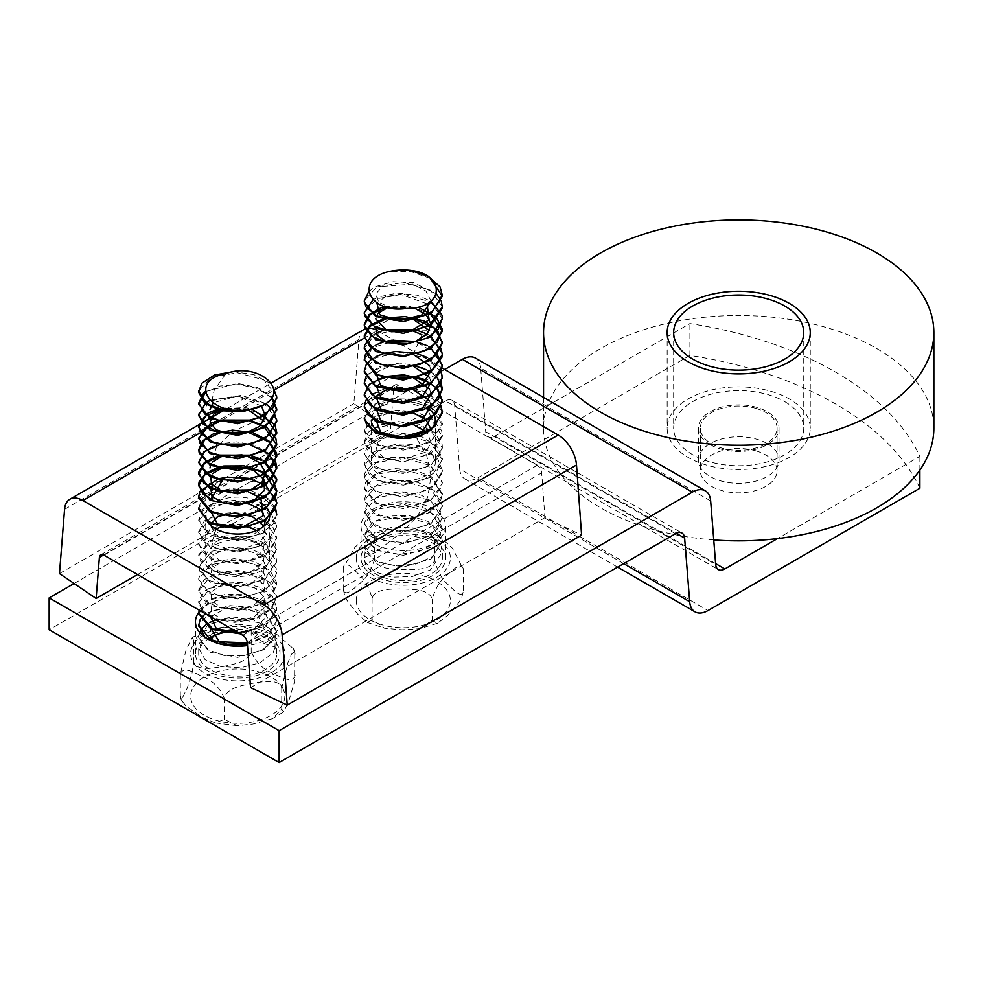 <?xml version="1.0" encoding="UTF-8"?>
<svg xmlns="http://www.w3.org/2000/svg" width="983" height="983" viewBox="0 0 983 983"><rect width="100%" height="100%" fill="white"/><g stroke="black" fill="none" stroke-linecap="round" stroke-linejoin="round"><path stroke-width="0.74" stroke-dasharray="4.92 3.69" d="M767.219 443.579A40.328 23.285 0 0 0 723.267 438.529A40.328 23.285 0 0 0 698.372 460.044A40.328 23.285 0 0 0 710.181 476.509A40.328 23.285 0 0 0 754.133 481.559A40.328 23.285 0 0 0 779.028 460.044A40.328 23.285 0 0 0 767.219 443.579M710.181 444.648A40.328 23.285 180 0 1 698.372 428.183A40.328 23.285 180 0 1 738.7 404.898A40.328 23.285 180 0 1 779.028 428.183A40.328 23.285 180 0 1 754.133 449.686A40.328 23.285 180 0 1 710.181 444.648M433.22 540.81A42.281 24.415 0 0 0 387.142 535.514A42.281 24.415 0 0 0 361.044 558.074A42.281 24.415 0 0 0 373.429 575.325A42.281 24.415 0 0 0 419.508 580.621A42.281 24.415 0 0 0 445.606 558.074A42.281 24.415 0 0 0 433.22 540.81M373.429 543.464A42.281 24.415 180 0 1 361.044 526.2A42.281 24.415 180 0 1 403.325 501.785A42.281 24.415 180 0 1 445.606 526.2A42.281 24.415 180 0 1 419.508 548.76A42.281 24.415 180 0 1 373.429 543.464M267.634 636.406A42.281 24.415 0 0 0 221.556 631.123A42.281 24.415 0 0 0 195.457 653.67A42.281 24.415 0 0 0 207.843 670.934A42.281 24.415 0 0 0 253.921 676.23A42.281 24.415 0 0 0 280.02 653.67A42.281 24.415 0 0 0 267.634 636.406M200.09 610.689A42.281 24.415 180 0 1 247.642 598.069A42.281 24.415 180 0 1 280.02 621.809A42.281 24.415 180 0 1 247.507 645.561M675.481 533.72L445.496 400.941A13.012 7.508 -60 0 1 451.996 400.302A13.012 7.508 -60 0 1 454.662 405.352L676.279 533.302M623.677 563.628L459.7 468.952L454.662 405.352M715.636 563.615L494.879 436.169A13.012 7.508 -60 0 1 488.379 436.808A13.012 7.508 -60 0 1 485.725 431.758L715.698 564.537M710.66 500.937L480.675 368.158L485.725 431.758M480.675 368.158A26.025 15.028 120 0 0 475.367 358.058M74.081 583.509L444.721 369.522M494.879 436.169L689.894 323.579A325.25 187.778 180 0 1 919.879 456.358L777.418 538.61M919.879 488.232A325.25 187.778 0 0 0 689.894 355.441L689.894 323.579M689.894 355.441L478.021 477.763L708.006 610.541M459.7 468.952A26.025 15.028 120 0 0 465.02 479.053A26.025 15.028 120 0 0 478.021 477.763M445.496 400.941L49.15 629.771M919.879 470.046L919.879 456.358M205.754 558.074A31.984 18.468 0 0 0 237.739 576.529A31.984 18.468 0 0 0 269.723 558.074A31.984 18.468 0 0 0 260.348 545.012A31.984 18.468 0 0 0 225.5 541.006A31.984 18.468 0 0 0 205.754 558.074L205.754 515.584A31.984 18.468 180 0 1 225.5 498.516A31.984 18.468 180 0 1 260.348 502.522M265.189 506.098A31.984 18.468 180 0 1 266.307 507.277M371.341 462.465A31.984 18.468 0 0 0 403.325 480.933A31.984 18.468 0 0 0 435.309 462.465A31.984 18.468 0 0 0 425.946 449.403A31.984 18.468 0 0 0 391.087 445.41A31.984 18.468 0 0 0 371.341 462.465L371.341 419.974A31.984 18.468 180 0 1 391.087 402.919A31.984 18.468 180 0 1 425.946 406.913A31.984 18.468 180 0 1 427.494 407.884M364.263 329.293A26.025 15.028 -120 0 0 358.942 339.393L353.843 403.644L390.509 428.514L393.765 387.437A6.5 3.76 60 0 1 395.092 384.906A6.5 3.76 60 0 1 398.348 385.238L537.099 465.34A6.5 3.76 60 0 1 541.682 472.835L544.938 517.672L581.592 535.133M250.554 687.633L544.938 517.672M442.08 367.986L377.263 330.571L364.484 337.955M59.471 573.605L353.843 403.644M137.522 574.563L390.509 428.514M784.704 401.617A65.05 37.551 180 0 1 803.75 428.183A65.05 37.551 180 0 1 738.7 465.733A65.05 37.551 180 0 1 673.65 428.183A65.05 37.551 180 0 1 713.805 393.483A65.05 37.551 180 0 1 784.704 401.617M713.756 539.925A195.15 112.664 180 0 1 543.55 428.183A195.15 112.664 180 0 1 664.016 324.083A195.15 112.664 180 0 1 876.689 348.51A195.15 112.664 180 0 1 933.85 428.183M368.736 291.509L375.395 286.667L393.114 281.716L413.597 282.637L436.427 293.929M372.962 299.79L378.271 297.001L396.923 293.106L417.32 295.219L430.984 301.24M384.476 306.585L418.18 307.138M383.763 318.467L385.52 318M371.377 336.014L376.059 333.139M383.751 330.165L385.533 329.686M415.145 329.784L416.731 330.165M427.212 334.023L430.689 336.014M371.365 347.699L375.998 344.873M383.751 341.875L385.508 341.396M415.121 341.47L416.731 341.875M427.212 345.721L430.677 347.675M371.328 359.373L375.973 356.571M383.775 353.573L385.569 353.094M415.084 353.155L416.767 353.573M427.187 357.419L433.134 361.068L441.158 371.23M365.971 376.808L367.568 374.486L380.532 366.315L399.663 363.071L419.815 366.155L435.518 374.744L441.158 382.866M383.861 376.944L385.655 376.477M365.971 400.302L371.414 394.294L387.277 387.794L407.49 386.835L426.524 392.205L439.278 402.452L441.158 406.04M364.398 417.812L373.835 404.382L390.915 398.84L411.361 399.061L429.534 405.512L440.617 416.448L442.276 423.648L431.5 440.667L413.868 447.683L393.384 448.838L375.703 443.861L365.504 434.584L364.361 429.497L376.55 414.617L394.687 410.095L415.158 411.508L432.287 418.979L441.588 430.517L442.313 435.334L428.637 454.097L410.058 460.056L389.649 460.032L373.098 454.048L364.73 444.242L364.324 441.183L368.428 432.102L379.536 425.012L398.533 421.584L418.832 424.177L434.744 432.606L442.166 444.623L442.338 447.019L437.779 458.348L425.528 467.343L406.176 472.209L386.049 471.004L370.788 464.099L364.337 453.863L369.338 442.878L382.756 435.604L402.428 433.294L422.346 437.054L436.87 446.343L442.35 458.705L436.808 471.127L422.199 480.417L402.268 484.127L382.62 481.768L369.301 474.494L364.349 463.472L370.874 453.249L386.196 446.38L406.335 445.225L425.664 450.128L437.816 459.11L442.338 470.39L442.153 472.884L434.658 484.889L418.672 493.282L398.373 495.825L379.401 492.348L368.392 485.27L364.324 476.239L364.754 473.081L373.196 463.3L389.796 457.365L410.218 457.378L428.76 463.386L442.313 482.075L441.551 487.003L432.176 498.504L414.998 505.938L394.527 507.302L376.428 502.743L364.361 487.912L365.541 482.739L375.813 473.499L393.532 468.559L414.015 469.763L431.611 476.816L442.276 493.761L440.568 501.06L429.424 511.971L411.201 518.373L390.767 518.545L373.724 512.966L364.398 499.597L366.708 492.458L378.713 483.857L397.378 479.974L417.714 482.358L434.167 490.406L442.239 505.446L439.217 515.055L426.389 525.266L407.331 530.587L387.13 529.591L371.328 523.054L364.423 511.283L368.256 502.239L381.859 494.388L401.273 491.611L421.277 495.174L436.403 504.132L442.227 517.132L437.484 528.965L423.132 538.389L403.411 542.579L383.665 540.417L369.239 533.007L364.423 522.968L370.149 512.131L385.225 505.115L405.205 503.48L424.644 508.186L438.32 517.98L442.227 528.817L435.42 542.763L419.667 551.316L399.491 554.338L380.396 551.058L367.507 542.849L364.41 534.654L372.385 522.145L388.776 516.038L409.1 515.571L427.802 521.383L439.88 531.926L442.252 540.503L433.036 556.427L416.042 564.021L395.621 565.876L377.361 561.502L366.131 552.606L364.386 546.339L374.928 532.294L392.463 527.171L412.946 527.883L430.714 534.764L441.06 545.958L442.289 552.188L430.345 569.943L412.295 576.529L391.812 577.193L374.584 571.787L365.135 562.288L364.312 557.558L375.567 552.385L403.558 530.759L417.664 515.792L427.752 496.98L431.07 476.067L426.671 455.313L415.748 436.993M387.757 436.108L377.656 442.153L376.071 450.251L383.481 457.304L397.415 460.695L425.909 452.155L431.07 442.375L427.052 432.36M413.167 424.484L431.046 429.19M413.253 412.799L389.981 412.098M387.474 412.811L378.222 418.156M378.05 418.34L376.329 420.822M431.082 417.529L428.256 410.476M426.462 408.4L398.52 399.295L384.316 402.342L376.354 409.174M431.033 405.844L429.571 400.781M388.482 389.133L386.528 389.747M378.05 394.994L376.317 397.501M431.07 394.109L429.583 389.133M413.278 377.767L390.386 376.968L376.329 385.84M431.058 382.424L429.559 377.46M413.216 366.081L392.881 364.804L378.16 371.513M378.062 371.611L376.342 374.154M431.046 370.751L429.571 365.713M413.216 354.371L421.965 334.822M413.143 330.988L429.571 330.706M413.13 319.303L390.423 318.541L376.342 327.339M414.15 307.925L387.769 307.556M378.062 313.184L375.567 318.689M427.04 303.821L400.069 294.126L385.705 296.596L376.907 302.985M431.095 301.154L425.909 291.017L412.799 284.148L382.375 286.458L375.752 294.04L378.799 302.248L390.46 307.826L406.643 308.416M375.567 552.385L364.3 547.408L375.727 561.871L403.325 567.007L430.923 558.958L442.362 541.559L430.923 524.172L403.325 516.112L375.727 521.248L364.288 535.723L375.727 550.185L403.325 555.334L430.935 547.273L442.362 529.874L430.923 512.487L403.325 504.426L375.715 509.563L364.288 524.037L375.727 538.5L403.325 543.648L430.935 535.588L442.362 518.188L430.923 500.802L403.325 492.741L375.715 497.877L364.3 512.352L375.727 526.827L403.337 531.938L430.898 523.89L442.325 506.503L430.91 489.129L403.325 481.056L375.727 486.192L364.288 500.666L375.715 515.141L403.325 520.29L430.935 512.229L442.387 494.818L430.935 477.419L403.325 469.358L375.727 474.506L364.3 488.981L375.739 503.443L403.325 508.58L430.898 500.519L442.325 483.132L430.898 465.758L403.349 457.697L375.703 462.821L364.288 477.296L375.727 491.758L403.313 496.919L430.935 488.858L442.387 471.459L430.947 454.048L403.325 445.987L375.715 451.136L364.288 465.61L375.727 480.085L403.325 485.221L430.91 477.16L442.325 459.774L430.898 442.387L403.325 434.326L375.752 439.462L364.324 453.925L375.739 468.399L403.325 473.536L430.923 465.475L442.375 448.088L430.935 430.677L403.325 422.616L375.703 427.752L364.275 442.239L375.715 456.726L403.325 461.863L430.923 453.79L442.338 436.403L430.91 419.016L403.325 410.955L375.752 416.092L364.324 430.554L375.739 445.016L403.325 450.153L430.91 442.104L442.35 424.717L430.935 407.318L403.325 399.245L375.715 404.382L364.263 418.869M440.974 406.532L425.442 392.647L399.528 387.499L375.432 392.881L364.435 405.635M437.14 389.096L431.07 384.046M429.755 383.235L426.524 381.502M414.826 377.435L413.29 377.103M387.376 377.079L385.803 377.423M376.317 380.728L364.472 393.409M437.091 377.423L431.046 372.336M429.792 371.549L426.536 369.78M414.74 365.762L381.158 367.077L369.35 373.663L364.41 382.473M440.998 371.611L425.578 357.689L399.7 352.455L375.518 357.775L364.386 370.542M437.066 354.015L418.611 343.399L394.023 341.027L373.122 347.429L364.349 359.545M440.986 348.166L425.184 334.134L398.877 329.096L374.707 334.847L364.324 347.982M414.605 318.984L413.265 318.701M387.388 318.664L385.852 319.008M429.804 313.196L409.137 306.278L386.356 307.175M442.325 318.615L430.468 301.867L403.546 294.114L376.501 298.844L364.337 312.68M442.301 306.561L430.296 290.083L403.669 282.428L376.845 286.999L364.386 300.552M430.321 278.41L410.28 271.431L387.941 271.799M364.312 557.558A39.025 22.535 180 0 1 403.767 535.538A39.025 22.535 180 0 1 442.35 558.074A39.025 22.535 180 0 1 403.325 580.609A39.025 22.535 180 0 1 364.3 558.074A39.025 22.535 180 0 1 364.312 557.558L364.312 546.929M463.398 569.489C461.764 560.9 453.151 569.784 447.781 574.49C440.703 579.601 435.506 587.822 432.164 599.126C429.03 588.952 412.455 589.431 402.133 588.903C391.799 589.161 375.236 588.239 372.09 598.328C369.018 586.937 364.201 578.594 357.677 573.298C352.713 568.457 344.763 559.352 343.251 567.891L355.121 546.966L369.264 535.293L374.486 538.254L387.265 529.874L422.039 530.39L434.56 539.053L439.18 536.116L452.426 548.244L463.398 569.489L463.398 590.734C461.887 599.274 453.937 590.181 448.973 585.34C442.448 580.044 437.644 571.701 434.56 560.298C431.414 570.386 414.851 569.464 404.517 569.722C394.195 569.194 377.619 569.673 374.486 559.499C371.144 570.816 365.946 579.024 358.869 584.148C353.499 588.842 344.886 597.725 343.251 589.136L344.615 595.329L347.024 600.38L357.677 614.178L367.47 622.509L372.09 619.573L384.611 628.235L402.133 629.796L419.385 628.751L432.164 620.371L437.386 623.345L447.781 615.37L459.319 601.879L461.924 596.89L463.398 591.053M343.264 567.572L343.251 589.136M434.56 539.053L434.56 560.298M432.164 599.126L432.164 620.371M374.486 538.254L374.486 559.499M372.09 598.328L372.09 619.573M233.241 371.635L253.86 374.597L269.698 383.087L273.163 386.946M205.349 391.541L237.579 383.382L257.325 387.499L271.836 396.935M210.067 400.278L241.486 395.363L265.766 403.509M218.312 408.842L245.369 407.564L252.09 409.063M218.3 420.503L219.995 420.073M249.67 420.097L251.267 420.503M198.713 461.42L203.653 451.541L216.825 444.267L236.436 441.834L256.391 445.483L275.547 461.371M218.165 455.559L219.897 455.104M249.571 455.178L251.157 455.559M261.613 459.43L265.103 461.445M218.152 467.269L219.959 466.79M218.165 478.967L219.983 478.488M198.799 508.162L200.987 501.219L212.807 492.544L231.386 488.551L251.746 490.824L268.322 498.762L275.572 508.322M276.653 514.011L273.778 523.386L261.134 533.671L242.15 539.102L221.925 538.229L205.975 531.791L198.824 519.847L202.486 511L215.928 503.063L235.281 500.163L255.322 503.603L270.595 512.475L276.641 525.696L272.094 537.296L257.89 546.806L238.23 551.119L218.435 549.079L203.862 541.756L198.836 531.533L204.353 520.879L219.27 513.765L239.201 512.008L258.713 516.603L272.549 526.31L276.641 537.382L270.067 551.107L254.45 559.757L234.31 562.903L215.142 559.732L202.08 551.61L198.824 543.218L206.541 530.869L222.809 524.664L243.108 524.074L261.896 529.788L274.146 540.257L276.665 549.067L267.708 564.783L250.849 572.487L230.427 574.465L212.082 570.201L200.667 561.367L198.799 554.904L209.06 541.006L226.483 535.784L246.954 536.374L264.832 543.144L275.375 554.277L276.69 560.752L265.054 578.323L247.102 585.02L226.618 585.807L209.268 580.498L199.635 571.062L198.763 566.589L211.861 551.291L230.28 547.113L250.714 548.895L267.499 556.661L276.223 568.358L276.727 572.438L272.795 583.005L262.117 591.692L243.268 597.32L222.92 596.927L206.762 590.648L198.971 580.695L198.726 578.274L203.112 568.911L214.921 561.748L234.151 558.663L254.339 561.625L269.858 570.337L276.678 582.477L276.764 584.111L271.91 595.784L258.934 604.889L239.373 609.399L219.381 607.838L204.55 600.662L198.713 590.316L204.046 579.7L218.214 572.389L238.046 570.435L257.804 574.551L271.591 583.767L276.739 596.607L270.595 608.882L255.543 617.889L235.465 621.256L216.014 618.54L203.42 611.315L198.713 601.645L198.849 599.925L205.975 589.825L221.703 583.238L241.953 582.44L261.06 587.687L272.5 596.534L276.739 607.482L276.42 610.738L268.334 622.595L251.967 630.693L238.464 632.843M199.168 610.16L208.384 599.925L225.353 594.285L245.811 594.666L264.083 601.006L276.702 619.167L275.707 624.832L265.766 636.173L247.36 643.472M205.275 613.687L229.125 605.54L249.584 607.113L266.835 614.486L276.678 630.853L274.601 638.876L262.916 649.591L244.423 655.661L224.038 655.464L207.364 649.591L198.812 636.701L199.61 632.364M205.705 625.004L210.411 622.178M216.014 619.88L232.996 617.029L253.245 619.781L269.305 628.125L276.653 642.538L273.127 652.847L259.819 662.825L240.528 667.801L220.45 666.437L205.054 659.63L198.836 648.387L203.223 638.766L217.292 631.172L236.903 628.739L256.747 632.659L271.443 641.887L275.056 647.06L264.28 643.656L252.41 633.421L233.315 629.87M221.826 631.725L213.237 636.443M210.448 640.449L210.731 628.088M247.311 642.857L265.054 628.764L255.924 611.844L228.928 606.818L210.583 616.746M238.328 632.769L254.474 628.358L264.28 619.106L264.009 608.072L253.774 599.003L237.456 594.887L221.261 596.878L211.284 603.709L211.345 612.446L221.458 619.241L237.702 621.121L253.983 616.943L264.108 607.801L264.181 596.767L254.278 587.576L238.07 583.238L221.728 585.02L211.505 591.741L211.173 600.453L220.942 607.396L237.112 609.472L253.467 605.479L263.899 596.497L264.378 585.463L254.769 576.136L263.69 585.18L264.55 574.158L255.248 564.709L239.299 559.978L222.748 561.33L211.898 567.793L210.829 576.48L220.008 583.656L235.871 586.151L252.459 582.6L263.481 573.863L264.685 562.854L255.703 553.306L239.913 548.354L223.264 549.497L212.131 555.825L210.718 564.488L219.504 571.787L235.269 574.49L251.931 571.123L263.211 562.559L264.857 551.561L256.17 541.879L240.516 536.767L223.805 537.676L212.353 543.845L210.571 552.507L219.086 559.892L234.642 562.804L251.427 559.671L262.965 551.217L264.943 540.269L256.637 530.476M247.667 526.556L221.888 526.544M216.039 529.149L211.8 542.923L233.069 551.094L258.947 543.71L265.017 535.317L263.96 526.151M210.092 524.861L215.326 534.531L231.951 539.372L251.488 536.263L264.034 526.089M265.484 519.503L263.407 513.568M260.876 510.46L258.91 508.702M247.642 503.173L227.417 501.871L212.647 508.481M212.475 508.678L210.743 511.258M260.925 498.774L259.266 497.287M247.618 491.475L224.788 490.701L210.731 499.548M222.957 479.483L210.743 487.851M237.284 466.335L221.765 468.154M212.475 473.646L210.78 476.153M247.569 456.395L221.765 456.456M212.463 461.973L210.755 464.431M209.981 467.969L216.383 447.154L233.032 431.242L251.918 422.862L263.948 421.129M248.183 409.813L226.422 408.559M261.539 405.967L236.964 396.223L213.164 402.809M209.981 409.542L214.208 390.226L225.906 373.614M264.28 643.656L275.056 636.443L258.541 622.657L231.951 618.123L208.175 624.377L198.713 637.758L210.141 652.233L237.739 657.381L265.324 649.308L276.764 631.922L265.742 614.78L238.881 606.523L211.382 610.996L198.787 624.869M204.882 637.168L224.591 645.008M247.433 644.504L268.568 635.276L276.764 620.236L265.643 603.034L238.586 594.826L211.062 599.47L198.75 613.49M240.184 633.838L266.184 625.372L276.764 608.551L265.349 591.152L237.751 583.091L210.129 588.215L198.677 602.702L203.727 612.79M214.835 619.204L234.728 622.399L255.457 618.958L271.025 609.669L276.776 596.865L265.336 579.466L237.726 571.418L210.153 576.554L198.738 591.016L210.153 605.479L237.739 610.615L265.312 602.567L276.751 585.18L265.324 567.793L237.739 559.72L210.141 564.856L198.689 579.331L210.116 593.818L237.751 598.966L265.336 590.894L276.739 573.494L265.324 556.095L237.726 548.035L210.141 553.183L198.726 567.646L210.153 582.12L237.739 587.244L265.312 579.196L276.739 561.809L265.324 544.422L237.739 536.362L210.141 541.498L198.701 555.96L210.129 570.447L237.739 575.596L265.349 567.535L276.801 550.124L265.349 532.712L237.739 524.652L210.129 529.812L198.713 544.287L210.153 558.749L237.739 563.886L265.324 555.825L276.739 538.438L265.312 521.051L237.739 513.003L210.153 518.127L198.713 532.602L210.141 547.064L237.739 552.213L265.349 544.152L276.788 526.753L265.361 509.354L237.739 501.281L210.129 506.429L198.689 520.916L210.141 535.391L237.739 540.515L265.324 532.454L276.739 515.067M275.424 508.666L259.856 494.707L233.843 489.559L209.686 495.002L198.799 507.867M275.4 497.029L259.881 483.046L233.831 477.849L209.6 483.329L198.763 496.255M264.243 473.634L260.937 471.84M249.068 467.761L247.716 467.478M221.728 467.429L220.131 467.785M264.267 461.949L260.913 460.155M221.765 455.768L220.229 456.112M249.043 444.402L247.679 444.107M221.74 444.07L220.241 444.402M249.117 432.704L247.728 432.409M221.753 432.385L220.278 432.704M264.23 426.868L260.95 425.086M249.104 421.043L247.655 420.736M221.74 420.699L220.303 421.019M264.194 415.182L246.02 408.719L225.648 408.363M221.814 409.039L220.376 409.358M276.628 419.606L264.206 403.497L237.8 396.137L211.357 400.683L198.861 414.003M271.443 397.574L257.779 388.654L239.115 384.525L220.106 386L205.484 392.487M276.579 395.78L263.751 379.856L237.272 372.741L211.038 377.472L198.824 390.816M235.564 631.172A39.025 22.535 180 0 1 275.056 647.06L275.056 636.443M295.183 675.358C292.885 684.266 280.757 677.041 273.188 673.367C263.223 669.607 255.899 662.395 251.193 651.729C248.195 662.395 232.344 664.496 222.477 666.634C212.598 667.998 196.747 671.512 193.749 661.903L191.992 673.588L187.016 688.628L182.052 698.557L180.688 698.508L180.294 695.718L182.125 701.174L186.045 706.064L202.289 717.357L215.424 723.009L224.284 719.347L237.198 725.749L253 724.078L272.205 718.757L281.728 709.173L283.485 712.011L288.449 702.083L294.544 681.71L294.789 651.324L291.558 654.137L287.908 662.579L281.728 687.928C278.73 678.331 262.879 681.833 253 683.197C243.12 685.335 227.282 687.436 224.284 698.102C219.578 687.436 212.242 680.224 202.289 676.464C194.72 672.79 182.592 665.577 180.294 674.473L185.762 650.979L192.226 637.611L193.749 640.658L203.272 631.074L238.279 624.082L251.193 630.484L260.053 626.835L277.145 634.686L293.352 648.657L295.183 654.113M224.284 698.102L224.284 719.347M180.294 674.473L180.294 695.718M193.749 640.658L193.749 661.903M281.728 687.928L281.728 709.173M275.056 647.06A39.025 22.535 180 0 1 276.764 653.67A39.025 22.535 180 0 1 237.739 676.206A39.025 22.535 180 0 1 198.701 653.67A39.025 22.535 180 0 1 207.941 639.122M251.193 630.484L251.193 651.729M770.586 391.197A71.55 41.311 180 0 1 810.262 428.183A71.55 41.311 180 0 1 738.7 469.493A71.55 41.311 180 0 1 667.15 428.183A71.55 41.311 180 0 1 770.586 391.197M755.804 408.338A38.374 22.154 180 0 1 777.086 428.183A38.374 22.154 180 0 1 738.7 450.337A38.374 22.154 180 0 1 700.326 428.183A38.374 22.154 180 0 1 755.804 408.338M755.804 450.828A38.374 22.154 180 0 1 777.086 470.673A38.374 22.154 180 0 1 738.7 492.827A38.374 22.154 180 0 1 700.326 470.673A38.374 22.154 180 0 1 755.804 450.828M242.727 635.301L537.099 465.34M103.965 555.186L398.348 385.238M247.311 642.796L541.682 472.835M200.09 432.864L273.643 390.398M64.559 509.341L358.942 339.393M103.559 554.977L393.765 387.437M356.264 599.937A47.086 27.18 180 0 1 427.789 577.34A47.086 27.18 180 0 1 425.922 624.402A47.086 27.18 180 0 1 356.264 599.937M356.264 557.447A47.086 27.18 0 0 0 425.922 581.911A47.086 27.18 0 0 0 427.789 534.85A47.086 27.18 0 0 0 356.264 557.447M282.748 688.186A47.086 27.18 180 0 1 227.196 722.652A47.086 27.18 180 0 1 203.272 677.643A47.086 27.18 180 0 1 282.748 688.186M282.748 645.696A47.086 27.18 0 0 0 203.272 635.153A47.086 27.18 0 0 0 227.196 680.162A47.086 27.18 0 0 0 282.748 645.696M779.028 460.044L779.028 428.183M698.372 460.044L698.372 428.183M445.606 558.074L445.606 526.2M361.044 558.074L361.044 526.2M280.02 653.67L280.02 621.809M195.457 653.67L195.457 621.809M451.996 400.302L681.981 533.081M488.379 436.808L718.364 569.587M617.594 567.142L465.02 479.053M269.723 515.584L269.723 558.074M435.309 419.974L435.309 462.465M226.79 408.658L271.259 382.977M100.708 554.867L395.092 384.906M673.65 332.573L673.65 428.183M803.75 332.573L803.75 428.183M543.55 397.427L543.55 428.183M367.47 622.509L384.623 628.223M437.386 623.333L419.372 628.739M369.264 535.293L387.277 529.886M439.18 536.128L422.026 530.402M442.35 558.074L442.35 552.188M442.35 541.559L442.35 540.503M442.35 529.874L442.35 528.817M442.35 518.188L442.35 517.132M442.35 506.503L442.35 505.446M442.35 494.818L442.35 493.761M442.35 483.132L442.35 482.075M442.35 471.447L442.35 470.39M442.35 459.774L442.35 458.705M442.35 448.088L442.35 447.019M442.35 436.403L442.35 435.334M442.35 424.717L442.35 423.648M364.3 547.408L364.3 546.339M364.3 535.723L364.3 534.654M364.3 524.037L364.3 522.968M364.3 512.352L364.3 511.283M364.3 500.666L364.3 499.597M364.3 488.981L364.3 487.912M364.3 477.296L364.3 476.239M364.3 465.61L364.3 464.554M364.3 453.925L364.3 452.868M364.3 442.239L364.3 441.183M364.3 430.554L364.3 429.497M283.251 712.22L272.205 718.757M237.198 725.724L215.424 722.996M182.125 701.174L180.675 698.508M294.802 651.324L293.352 648.657M260.053 626.847L238.279 624.107M203.272 631.074L192.213 637.611M276.764 653.67L276.764 642.538M276.764 631.922L276.764 630.853M276.764 620.236L276.764 619.167M276.764 608.551L276.764 607.482M276.764 596.865L276.764 595.796M276.764 585.18L276.764 584.111M276.764 573.494L276.764 572.438M276.764 561.809L276.764 560.752M276.764 550.124L276.764 549.067M276.764 538.438L276.764 537.382M276.764 526.753L276.764 525.696M198.701 653.67L198.701 648.387M198.701 637.758L198.701 636.701M198.701 602.702L198.701 601.645M198.701 591.016L198.701 589.96M198.701 579.331L198.701 578.274M198.701 567.646L198.701 566.589M198.701 555.96L198.701 554.904M198.701 544.287L198.701 543.218M198.701 532.602L198.701 531.533M198.701 520.916L198.701 519.847M667.15 332.573L667.15 428.183M810.262 332.573L810.262 428.183M700.326 428.183L700.326 470.673M777.086 428.183L777.086 470.673"/><path stroke-width="1.47" d="M247.507 645.561A42.281 24.415 180 0 1 207.843 639.061A42.281 24.415 180 0 1 195.457 621.809A42.281 24.415 180 0 1 200.09 610.689M676.279 533.302L684.635 538.131A13.012 7.508 120 0 0 681.981 533.081A13.012 7.508 120 0 0 675.481 533.72L279.135 762.55L279.135 730.688L49.15 597.897L74.081 583.509M684.635 538.131L689.685 601.731L623.677 563.628M705.339 490.836L475.367 358.058A26.025 15.028 120 0 0 462.354 359.348L692.339 492.127A26.025 15.028 -60 0 1 705.339 490.836A26.025 15.028 -60 0 1 710.66 500.937L715.698 564.537A13.012 7.508 120 0 0 718.364 569.587A13.012 7.508 120 0 0 724.864 568.948L715.636 563.615M444.721 369.522L462.354 359.348M692.339 492.127L279.135 730.688M279.135 762.55L49.15 629.771L49.15 597.897M919.879 470.046L919.879 488.232L708.006 610.541A26.025 15.028 -60 0 1 694.993 611.831A26.025 15.028 -60 0 1 689.685 601.731M777.418 538.61L724.864 568.948M266.307 507.277A31.984 18.468 180 0 1 269.723 515.584A31.984 18.468 180 0 1 249.977 532.639A31.984 18.468 180 0 1 215.117 528.633A31.984 18.468 180 0 1 205.754 515.584M260.348 502.522A31.984 18.468 180 0 1 265.189 506.098M427.494 407.884A31.984 18.468 180 0 1 435.309 419.974A31.984 18.468 180 0 1 415.563 437.042A31.984 18.468 180 0 1 380.704 433.036A31.984 18.468 180 0 1 371.341 419.974M287.22 705.094L282.121 634.957A26.025 15.028 -120 0 0 263.8 604.975L82.891 500.531A26.025 15.028 -120 0 0 69.879 499.241A26.025 15.028 -120 0 0 64.559 509.341L59.471 573.605L96.125 598.463L99.381 557.398A6.5 3.76 60 0 1 100.708 554.867A6.5 3.76 60 0 1 103.965 555.186L242.727 635.301A6.5 3.76 60 0 1 247.311 642.796L250.554 687.633L287.22 705.094L581.592 535.133L576.505 464.996A26.025 15.028 -120 0 0 558.172 435.027L442.08 367.986M377.263 330.571A26.025 15.028 -120 0 0 364.263 329.293L271.259 382.977M96.125 598.463L137.522 574.563M784.704 306.02A65.05 37.551 180 0 1 803.75 332.573A65.05 37.551 180 0 1 738.7 370.124A65.05 37.551 180 0 1 673.65 332.573A65.05 37.551 180 0 1 713.805 297.874A65.05 37.551 180 0 1 784.704 306.02M876.689 252.901A195.15 112.664 180 0 1 933.85 332.573A195.15 112.664 180 0 1 738.7 445.238A195.15 112.664 180 0 1 543.55 332.573A195.15 112.664 180 0 1 664.016 228.486A195.15 112.664 180 0 1 876.689 252.901M933.85 332.573L933.85 428.183A195.15 112.664 180 0 1 713.756 539.925M409.764 270.276A39.025 22.535 180 0 0 387.929 271.799C354.212 280.13 369.264 314.105 406.643 308.416C445.213 308.834 446.012 273.778 409.764 270.276L428.318 276.284L440.101 286.95L442.264 295.121L432.594 311.365L415.416 318.799L394.957 320.446L376.87 315.899L365.934 306.88L364.374 300.958L368.736 291.509M436.427 293.929L441.232 300.982L442.289 306.807L429.854 324.857L411.644 331.259L391.173 331.726L374.142 326.147L365 316.551L364.337 312.643L372.962 299.79M430.984 301.24L441.969 315.076L442.325 318.492L438.148 329.366L426.855 338.189L407.785 343.509L387.511 342.784L371.709 336.26L364.447 326.184L364.312 324.329L368.944 314.72L381.392 307.507L384.476 306.585M418.18 307.138L436.047 316.956L442.325 329.207L437.238 342.133L423.612 351.336L403.89 355.527L384.021 353.634L369.694 346.323L364.3 335.793L369.731 325.68L383.763 318.467M385.52 318L405.156 316.587L424.312 320.999L437.435 330.128L442.289 343.35L435.592 355.514L420.159 364.275L399.983 367.31L380.716 364.3L368.76 357.124L364.312 347.699L364.533 345.402L371.377 336.014M376.059 333.139L383.751 330.165M385.533 329.686L415.145 329.784M416.731 330.165L427.212 334.023M430.689 336.014L442.325 353.536L441.846 357.468L433.245 369.19L416.534 377.03L396.112 378.885L377.632 374.769L364.349 359.385L365.172 355.047L371.365 347.699M375.998 344.873L383.751 341.875M385.508 341.396L391.971 340.204L415.121 341.47M416.731 341.875L427.212 345.721M430.677 347.675L442.289 365.234L441.023 371.549L430.603 382.719L412.786 389.551L392.315 390.226L374.818 385.066L364.386 371.07L366.18 364.73L371.328 359.373M375.973 356.571L383.775 353.573M385.569 353.094L395.78 351.521L415.084 353.155M416.767 353.573L427.187 357.419M441.158 371.23L442.252 376.907L439.819 385.582L427.679 396.088L408.94 401.863L388.617 401.347L372.287 395.203L364.41 382.756L365.971 376.808M441.158 382.866L442.227 388.592L438.246 399.528L424.509 409.284L405.033 413.954L385.078 412.258L370.063 405.205L364.423 394.441L369.325 384.328L383.861 376.944M385.655 376.477L403.571 374.842L423.268 379.082L437.57 388.543L442.227 400.278L436.317 413.364L421.129 422.285L401.113 425.811L381.723 422.973L368.183 415.096L364.423 406.126L365.971 400.302M441.158 406.04L442.239 411.963L434.068 427.089L417.566 435.088L397.218 437.435L378.59 433.503L366.659 424.877L364.398 417.812M415.748 436.993L387.757 436.108M427.052 432.36L413.167 424.484M431.046 429.19L425.811 419.483L413.253 412.799M389.981 412.098L387.474 412.811M376.329 420.822L380.667 432.323L400.634 437.41L422.457 431.488L431.082 417.529M428.256 410.476L426.462 408.4M376.354 409.174L380.728 420.638L400.659 425.7L422.444 419.778L431.033 405.844M429.571 400.781L412.504 389.219L388.482 389.133M386.528 389.747L378.05 394.994M376.317 397.501L380.728 408.977L400.72 414.027L422.506 408.068L431.07 394.109M429.583 389.133L413.278 377.767M376.329 385.84L380.753 397.304L400.732 402.342L422.506 396.37L431.058 382.424M429.559 377.46L413.216 366.081M376.342 374.154L380.765 385.619L400.732 390.644L422.493 384.685L431.046 370.751M429.571 365.713L413.216 354.371M421.965 334.822L413.143 330.988M429.571 330.706L413.13 319.303M376.342 327.339L377.116 335.252L385.963 341.568L415.748 341.248L427.187 334.06L431.07 324.292L426.229 314.683L414.15 307.925M387.769 307.556L378.062 313.184M375.567 318.689L386.184 329.944L410.525 331.099L429.092 319.844L427.04 303.821M376.907 302.985L379.745 314.757L399.27 320.544L421.67 315.101L431.095 301.154M364.263 418.869L375.703 433.356L403.337 438.492L430.935 430.431L442.35 413.032L440.974 406.532M364.435 405.635L364.324 407.183L375.752 421.646L403.325 426.782L430.91 418.733L442.338 401.347L437.14 389.096M431.07 384.046L429.755 383.235M426.524 381.502L414.826 377.435M413.29 377.103L387.376 377.079M385.803 377.423L376.317 380.728M364.472 393.409L364.275 395.498L375.703 409.985L403.325 415.133L430.947 407.06L442.375 389.661L437.091 377.423M431.046 372.336L429.792 371.549M426.536 369.78L414.74 365.762M364.41 382.473L364.324 383.812L375.739 398.275L403.325 403.411L430.91 395.363L442.325 377.976L440.998 371.611M364.386 370.542L364.288 372.127L375.715 386.614L403.325 391.762L430.947 383.702L442.387 366.29L437.066 354.015M364.349 359.545L375.739 374.916L403.325 380.04L430.91 371.992L442.325 354.605L440.986 348.166M364.324 347.982L375.727 363.231L403.325 368.379L430.935 360.331L442.387 342.92L434.67 328.297L414.605 318.984M413.265 318.701L387.388 318.664M385.852 319.008L370.099 326.258L364.3 337.083L375.715 351.533L403.313 356.669L430.947 348.67L442.35 331.234L429.804 313.196M386.356 307.175L370.259 314.462L364.3 325.398L375.739 339.86L403.325 344.996L430.935 336.948L442.325 318.615M364.3 313.712L364.3 312.643L364.288 313.712L375.739 328.175L403.337 333.323L430.935 325.262L442.362 307.863L442.301 306.561M364.386 300.552L364.3 302.027L375.739 316.489L403.337 321.638L430.935 313.577L442.35 296.178L430.321 278.41M243.759 410.366A39.025 22.535 180 0 0 263.653 404.959C291.103 390.915 258.271 361.412 225.893 373.614C189.068 380.237 207.45 413.646 243.759 410.366L223.411 409.985L206.946 403.927L198.824 391.32L201.822 383.247L214.441 375.051L233.241 371.635M273.163 386.946L276.641 397.157L272.844 407.847L259.266 417.701L239.864 422.481L219.86 420.921L204.697 413.954L198.836 403.005L203.53 393.077L205.349 391.541M271.836 396.935L276.641 408.842L270.952 421.707L255.899 430.726L235.932 434.363L216.481 431.648L202.781 423.845L198.836 414.691L205.594 403.03L210.067 400.278M265.766 403.509L273.52 410.771L276.653 420.527L268.728 435.444L252.361 443.542L232.037 446.012L213.323 442.19L201.208 433.638L198.812 426.376L207.978 413.093L218.312 408.842M252.09 409.063L274.908 424.767L276.678 432.213L266.184 449.047L248.674 456.161L228.191 457.439L210.399 452.561L200.016 443.358L198.775 438.062L210.669 423.317L218.3 420.503M219.995 420.073L249.67 420.097M251.267 420.503L267.167 427.888L275.916 438.823L276.714 443.898L263.358 462.477L244.865 468.559L224.443 468.658L207.769 462.772L199.205 453.016L198.738 449.735L202.744 440.753L213.618 433.712L232.541 430.149L252.864 432.631L268.924 440.962L276.53 452.93L276.751 455.584L272.291 466.802L260.286 475.747L240.995 480.724L220.831 479.643L205.422 472.835L198.701 462.489M275.547 461.371L276.764 467.269L271.345 479.557L256.968 488.834L237.087 492.68L217.378 490.431L203.813 483.144L198.738 472.245L204.439 462.501L218.165 455.559M219.897 455.104L249.571 455.178M251.157 455.559L261.613 459.43M265.103 461.445L276.751 478.954L276.604 481.191L269.305 493.233L253.467 501.723L233.192 504.402L214.147 501.035L202.891 493.933L198.738 484.791L199.107 481.867L205.472 473.339L218.152 467.269M219.959 466.79L223.817 465.991L244.214 465.881L262.866 471.779L273.004 480.343L276.727 490.64L276.051 495.309L266.872 506.872L249.805 514.404L229.334 515.891L211.148 511.443L198.775 496.476L199.856 491.512L218.165 478.967M219.983 478.488L227.552 477.16L248.035 478.242L265.729 485.184L276.69 502.325L275.105 509.378L264.132 520.351L246.02 526.863L225.562 527.171L208.408 521.69L198.799 508.162M275.572 508.322L276.653 514.011M238.464 632.843L212.869 629.059L198.75 613.331L199.168 610.16M247.36 643.472L227.319 644.234L209.981 639.405L198.787 625.016L200.274 619.216L205.275 613.687M199.61 632.364L201.564 628.948L205.705 625.004M210.411 622.178L216.014 619.88M233.315 629.87L221.826 631.725M213.237 636.443L210.448 640.449M210.731 628.088L219.295 641.788L247.311 642.857M210.583 616.746L216.334 628.629L238.328 632.769M256.637 530.476L247.667 526.556M221.888 526.544L216.039 529.149M263.96 526.151L252.41 516.579L234.409 513.015L217.882 516.468L210.092 524.861M264.034 526.089L265.484 519.503M263.407 513.568L260.876 510.46M258.91 508.702L247.642 503.173M210.743 511.258L217.55 524.123L242.58 527.072L263.26 515.78L260.925 498.774M259.266 497.287L247.618 491.475M210.731 499.548L222.957 479.483M210.743 487.851L211.984 496.464L222.858 502.817L239.25 504.144L255.101 499.511L264.464 490.185L263.837 479.249L253.516 470.341L237.284 466.335M221.765 468.154L212.475 473.646M210.78 476.153L211.517 484.127L220.671 490.443L250.677 489.841L261.969 482.444L265.422 472.528L260.077 462.956L247.569 456.395M221.765 456.456L212.463 461.973M210.755 464.431L209.981 467.969M263.948 421.129L248.183 409.813M226.422 408.559L214.036 413.732L210.018 421.867L215.83 429.669L229.395 433.995L245.91 432.901L259.537 426.389L265.435 416.35L261.539 405.967M213.164 402.809L209.981 409.542M198.787 624.869L204.882 637.168M224.591 645.008L247.433 644.504M198.75 613.49L211.013 629.304L240.184 633.838M203.727 612.79L214.835 619.204M276.739 515.067L275.424 508.666M198.799 507.867L198.726 509.231L210.153 523.693L237.739 528.829L265.336 520.781L276.788 503.382L275.4 497.029M198.763 496.255L198.677 497.545L210.129 512.02L237.739 517.156L265.336 509.096L276.751 491.697L264.243 473.634M260.937 471.84L249.068 467.761M247.716 467.478L221.728 467.429M220.131 467.785L204.476 475.084L198.738 485.86L210.153 500.322L237.726 505.459L265.336 497.41L276.751 480.011L264.267 461.949M260.913 460.155L241.904 454.871L221.765 455.768M220.229 456.112L204.525 463.362L198.689 474.175L210.116 488.662L237.739 493.798L265.349 485.725L276.764 468.326L269.059 453.728L249.043 444.402M247.679 444.107L221.74 444.07M220.241 444.402L204.501 451.676L198.738 462.489L210.153 476.952L237.739 482.088L265.324 474.027L276.751 456.64L269.121 442.043L249.117 432.704M247.728 432.409L221.753 432.385M220.278 432.704L204.562 439.991L198.689 450.804L210.116 465.291L237.739 470.427L265.349 462.366L276.788 444.955L264.23 426.868M260.95 425.086L249.104 421.043M247.655 420.736L221.74 420.699M220.303 421.019L204.513 428.293L198.726 439.118L210.153 453.581L237.739 458.717L265.287 450.656L276.764 433.282L264.194 415.182M225.648 408.363L221.814 409.039M220.376 409.358L204.513 416.571L198.726 427.433L210.129 441.932L237.726 447.068L265.336 438.996L276.764 421.596L276.628 419.606M198.861 414.003L198.713 415.748L210.129 430.222L237.726 435.358L265.324 427.298L276.764 409.911L271.443 397.574M205.484 392.487L198.713 404.062L210.129 418.537L237.726 423.673L265.324 415.612L276.764 398.226L276.579 395.78M198.824 390.816L198.713 392.377L204.956 403.534L221.691 410.783L243.551 411.459L263.555 405.008M207.941 639.122A39.025 22.535 180 0 1 235.564 631.172M770.586 295.588A71.55 41.311 180 0 1 810.262 332.573A71.55 41.311 180 0 1 738.7 373.884A71.55 41.311 180 0 1 667.15 332.573A71.55 41.311 180 0 1 770.586 295.588M282.121 634.957L576.505 464.996M263.8 604.975L558.172 435.027M82.891 500.531L200.09 432.864M273.643 390.398L364.484 337.955M99.381 557.398L103.559 554.977M694.993 611.831L617.594 567.142M69.879 499.241L226.79 408.658M543.55 332.573L543.55 397.427M442.35 413.032L442.35 411.963M442.35 401.347L442.35 400.278M442.35 389.661L442.35 388.592M442.35 377.976L442.35 376.907M442.35 366.29L442.35 365.221M442.35 354.605L442.35 353.548M442.35 342.92L442.35 341.863M442.35 331.234L442.35 330.177M442.35 319.549L442.35 318.492M442.35 307.863L442.35 306.807M442.35 296.178L442.35 295.121M364.3 418.869L364.3 417.812M364.3 407.183L364.3 406.126M364.3 395.498L364.3 394.441M364.3 383.812L364.3 382.756M364.3 372.127L364.3 371.07M364.3 360.454L364.3 359.385M364.3 348.756L364.3 347.699M364.3 337.083L364.3 336.014M364.3 325.398L364.3 324.329M364.3 302.027L364.3 300.958M276.764 515.067L276.764 514.011M276.764 503.382L276.764 502.325M276.764 491.697L276.764 490.64M276.764 480.011L276.764 478.954M276.764 468.326L276.764 467.269M276.764 456.64L276.764 455.584M276.764 444.967L276.764 443.898M276.764 433.282L276.764 432.213M276.764 421.596L276.764 420.527M276.764 409.911L276.764 408.842M276.764 398.226L276.764 397.157M198.701 626.073L198.701 625.016M198.701 614.387L198.701 613.331M198.701 509.231L198.701 508.162M198.701 497.545L198.701 496.476M198.701 485.86L198.701 484.791M198.701 474.175L198.701 473.106M198.701 450.804L198.701 449.747M198.701 439.118L198.701 438.062M198.701 427.433L198.701 426.376M198.701 415.748L198.701 414.691M198.701 404.062L198.701 403.005M198.701 392.377L198.701 391.32"/></g></svg>
